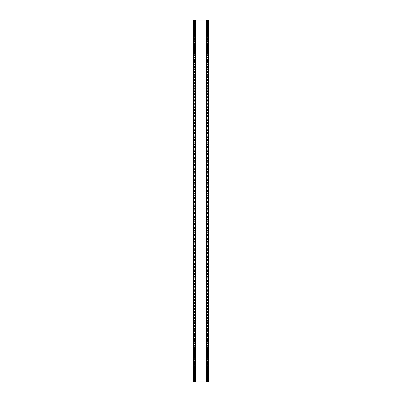 <?xml version="1.0" encoding="UTF-8"?>
<svg xmlns="http://www.w3.org/2000/svg" width="402" height="402" viewBox="0 0 402 402"><rect width="100%" height="100%" fill="white"/><g stroke="black" fill="none" stroke-linecap="round" stroke-linejoin="round"><path stroke-width="0.6" d="M193.548 20.577L195.412 20.577L193.548 20.577L195.412 20.587L193.548 20.577L193.548 232.245L195.412 232.24M208.452 20.577L206.588 20.577L208.452 20.577L206.588 20.587L208.452 20.577L208.452 232.245L206.588 232.24M208.452 193.714L206.588 193.714L208.452 193.663M193.548 193.714L195.412 193.714L193.548 193.663M208.452 190.005L206.588 190.005L208.452 189.96M193.548 190.005L195.412 190.005L193.548 189.96M208.452 186.307L206.588 186.307L208.452 186.262M193.548 186.307L195.412 186.307L193.548 186.262M208.452 182.614L206.588 182.614L208.452 182.568M193.548 182.614L195.412 182.614L193.548 182.568M206.588 178.93L208.452 178.885M195.412 178.93L193.548 178.885M208.452 175.252L206.588 175.252L208.452 175.212M193.548 175.252L195.412 175.252L193.548 175.212M208.452 171.584L206.588 171.584L208.452 171.553M193.548 171.584L195.412 171.584L193.548 171.553M208.452 167.93L206.588 167.93L208.452 167.9M193.548 167.93L195.412 167.93L193.548 167.9M208.452 164.287L206.588 164.287L208.452 164.267M193.548 164.287L195.412 164.287L193.548 164.267M208.452 160.664L206.588 160.664L208.452 160.649M193.548 160.664L195.412 160.664L193.548 160.649M193.548 20.648L195.412 20.648L193.548 20.648M208.452 20.648L206.588 20.648L208.452 20.648M193.548 20.793L195.412 20.793L193.548 20.793M208.452 20.793L206.588 20.793L208.452 20.793M193.548 21.015L195.412 21.015L193.548 21.015M208.452 21.015L206.588 21.015L208.452 21.015M193.548 21.311L195.412 21.311L193.548 21.311M208.452 21.311L206.588 21.311L208.452 21.311M193.548 21.683L195.412 21.683L193.548 21.683M208.452 21.683L206.588 21.683L208.452 21.683M193.548 22.135L195.412 22.135L193.548 22.13M208.452 22.135L206.588 22.135L208.452 22.13M193.548 22.658L195.412 22.658L193.548 22.658M208.452 22.658L206.588 22.658L208.452 22.658M193.548 23.261L195.412 23.261L193.548 23.256M208.452 23.261L206.588 23.261L208.452 23.256M195.412 23.939L193.548 23.939L195.412 23.929M206.588 23.939L208.452 23.939L206.588 23.929M195.412 24.693L193.548 24.693L195.412 24.683M206.588 24.693L208.452 24.693L206.588 24.683M195.412 25.517L193.548 25.517L195.412 25.507M206.588 25.517L208.452 25.517L206.588 25.507M193.548 26.416L195.412 26.416L193.548 26.406M208.452 26.416L206.588 26.416L208.452 26.406M193.548 27.396L195.412 27.396L193.548 27.381M208.452 27.396L206.588 27.396L208.452 27.381M195.412 28.441L193.548 28.441L195.412 28.426M206.588 28.441L208.452 28.441L206.588 28.426M195.412 29.567L193.548 29.567L195.412 29.547M206.588 29.567L208.452 29.567L206.588 29.547M195.412 30.758L193.548 30.758L195.412 30.738M206.588 30.758L208.452 30.758L206.588 30.738M195.412 32.029L193.548 32.029L195.412 32.004M206.588 32.029L208.452 32.029L206.588 32.004M195.412 33.366L193.548 33.366L195.412 33.341M206.588 33.366L208.452 33.366L206.588 33.341M195.412 34.778L193.548 34.778L195.412 34.748M206.588 34.778L208.452 34.778L206.588 34.748M195.412 36.255L193.548 36.255L195.412 36.225M206.588 36.255L208.452 36.255L206.588 36.225M195.412 37.808L193.548 37.808L195.412 37.773M206.588 37.808L208.452 37.808L206.588 37.773M195.412 39.426L193.548 39.426L195.412 39.386M206.588 39.426L208.452 39.426L206.588 39.386M195.412 41.115L193.548 41.115L195.412 41.069M206.588 41.115L208.452 41.115L206.588 41.069M195.412 42.873L193.548 42.873L195.412 42.823M206.588 42.873L208.452 42.873L206.588 42.823M195.412 44.697L193.548 44.697L195.412 44.642M206.588 44.697L208.452 44.697L206.588 44.642M195.412 46.587L193.548 46.587L195.412 46.531M206.588 46.587L208.452 46.587L206.588 46.531M195.412 48.541L193.548 48.541L195.412 48.481M206.588 48.541L208.452 48.541L206.588 48.481M195.412 50.562L193.548 50.562L195.412 50.496M206.588 50.562L208.452 50.562L206.588 50.496M195.412 52.647L193.548 52.647L195.412 52.577M206.588 52.647L208.452 52.647L206.588 52.577M195.412 54.793L193.548 54.793L195.412 54.717M206.588 54.793L208.452 54.793L206.588 54.717M195.412 56.999L193.548 56.999L195.412 56.923M206.588 56.999L208.452 56.999L206.588 56.923M195.412 59.27L193.548 59.27L195.412 59.184M206.588 59.27L208.452 59.27L206.588 59.184M195.412 61.601L193.548 61.601L195.412 61.511M206.588 61.601L208.452 61.601L206.588 61.511M195.412 63.988L193.548 63.988L195.412 63.893M206.588 63.988L208.452 63.988L206.588 63.893M195.412 66.436L193.548 66.436L195.412 66.335M206.588 66.436L208.452 66.436L206.588 66.335M195.412 68.943L193.548 68.943L195.412 68.837M206.588 68.943L208.452 68.943L206.588 68.837M195.412 71.501L193.548 71.501L195.412 71.39M206.588 71.501L208.452 71.501L206.588 71.39M193.548 74.104L195.412 74.003M208.452 74.104L206.588 74.003M193.548 76.762L195.412 76.666M208.452 76.762L206.588 76.666M193.548 79.475L195.412 79.38M208.452 79.475L206.588 79.38M193.548 82.239L195.412 82.149M208.452 82.239L206.588 82.149M193.548 85.048L195.412 84.968M208.452 85.048L206.588 84.968M193.548 87.912L195.412 87.832M208.452 87.912L206.588 87.832M193.548 90.822L195.412 90.746M208.452 90.822L206.588 90.746M193.548 93.777L195.412 93.706M208.452 93.777L206.588 93.706M193.548 96.781L195.412 96.716M208.452 96.781L206.588 96.716M193.548 99.827L195.412 99.766M208.452 99.827L206.588 99.766M193.548 102.917L195.412 102.862M208.452 102.917L206.588 102.862M195.412 106.048L193.548 106.048L195.412 105.997M206.588 106.048L208.452 106.048L206.588 105.997M195.412 109.218L193.548 109.218L195.412 109.168M206.588 109.218L208.452 109.218L206.588 109.168M195.412 112.429L193.548 112.429L195.412 112.384M206.588 112.429L208.452 112.429L206.588 112.384M195.412 115.675L193.548 115.675L195.412 115.635M206.588 115.675L208.452 115.675L206.588 115.635M195.412 118.962L193.548 118.962L195.412 118.922M206.588 118.962L208.452 118.962L206.588 118.922M195.412 122.278L193.548 122.278L195.412 122.243M206.588 122.278L208.452 122.278L206.588 122.243M195.412 125.63L193.548 125.63L195.412 125.6M206.588 125.63L208.452 125.63L206.588 125.6M195.412 129.017L193.548 129.017L195.412 128.987M206.588 129.017L208.452 129.017L206.588 128.987M195.412 132.429L193.548 132.429L195.412 132.404M206.588 132.429L208.452 132.429L206.588 132.404M195.412 135.876L193.548 135.876L195.412 135.851M206.588 135.876L208.452 135.876L206.588 135.851M195.412 139.348L193.548 139.348L195.412 139.328M206.588 139.348L208.452 139.348L206.588 139.328M193.548 142.846L195.412 142.846L193.548 142.826M208.452 142.846L206.588 142.846L208.452 142.826M195.412 146.368L193.548 146.368L195.412 146.353M206.588 146.368L208.452 146.368L206.588 146.353M195.412 149.911L193.548 149.911L195.412 149.901M206.588 149.911L208.452 149.911L206.588 149.901M195.412 153.479L193.548 153.479L195.412 153.469M206.588 153.479L208.452 153.479L206.588 153.469M193.548 157.066L195.412 157.066L193.548 157.056M208.452 157.066L206.588 157.066L208.452 157.056M193.548 210.14L195.412 210.14L193.548 210.14M208.452 210.14L206.588 210.14L208.452 210.14M193.548 213.844L195.412 213.844L193.548 213.844M208.452 213.844L206.588 213.844L208.452 213.844M206.588 232.245L208.452 232.245L208.452 250.32L206.588 250.305M195.412 232.245L193.548 232.245L193.548 250.32L195.412 250.305M206.588 250.32L208.452 250.32L208.452 253.878L206.588 253.863M195.412 250.32L193.548 250.32L193.548 253.878L195.412 253.863M206.588 253.878L208.452 253.878L208.452 260.928L206.588 260.908M195.412 253.878L193.548 253.878L193.548 260.928L195.412 260.908M206.588 260.928L208.452 260.928L208.452 264.416L206.588 264.395M195.412 260.928L193.548 260.928L193.548 264.416L195.412 264.395M206.588 264.416L208.452 264.416L208.452 267.873L206.588 267.853M195.412 264.416L193.548 264.416L193.548 267.873L195.412 267.853M206.588 267.873L208.452 267.873L208.452 271.305L206.588 271.28M195.412 267.873L193.548 267.873L193.548 271.305L195.412 271.28M206.588 271.305L208.452 271.305L208.452 274.712L206.588 274.682M195.412 271.305L193.548 271.305L193.548 274.712L195.412 274.682M206.588 274.712L208.452 274.712L208.452 278.078L206.588 278.048M195.412 274.712L193.548 274.712L193.548 278.078L195.412 278.048M206.588 278.078L208.452 278.078L208.452 281.42L206.588 281.385M195.412 278.078L193.548 278.078L193.548 281.42L195.412 281.385M206.588 281.42L208.452 281.42L208.452 284.727L206.588 284.686M195.412 281.42L193.548 281.42L193.548 284.727L195.412 284.686M206.588 284.727L208.452 284.727L208.452 287.993L206.588 287.953M195.412 284.727L193.548 284.727L193.548 287.993L195.412 287.953M206.588 287.993L208.452 287.993L208.452 291.229L206.588 291.179M195.412 287.993L193.548 287.993L193.548 291.229L195.412 291.179M206.588 291.229L208.452 291.229L208.452 294.425L206.588 294.37M195.412 291.229L193.548 291.229L193.548 294.425L195.412 294.37M206.588 294.425L208.452 294.425L208.452 297.575L206.588 297.525M195.412 294.425L193.548 294.425L193.548 297.575L195.412 297.525M206.588 297.575L208.452 297.575L208.452 300.636M195.412 297.575L193.548 297.575L193.548 300.636M206.588 300.691L208.452 300.691L208.452 303.701M195.412 300.691L193.548 300.691L193.548 303.701M206.588 303.766L208.452 303.766L208.452 306.726M195.412 303.766L193.548 303.766L193.548 306.726M206.588 306.791L208.452 306.791L208.452 309.706M195.412 306.791L193.548 306.791L193.548 309.706M206.588 309.776L208.452 309.776L208.452 312.64M195.412 309.776L193.548 309.776L193.548 312.64M206.588 312.716L208.452 312.716L208.452 315.525M195.412 312.716L193.548 312.716L193.548 315.525M206.588 315.605L208.452 315.605L208.452 318.364M195.412 315.605L193.548 315.605L193.548 318.364M206.588 318.449L208.452 318.449L208.452 321.153M195.412 318.449L193.548 318.449L193.548 321.153M206.588 321.243L208.452 321.243L208.452 323.886M195.412 321.243L193.548 321.243L193.548 323.886M206.588 323.982L208.452 323.982L208.452 326.57M195.412 323.982L193.548 323.982L193.548 326.57M206.588 326.675L208.452 326.675L208.452 329.203M195.412 326.675L193.548 326.675L193.548 329.203M206.588 329.308L208.452 329.308L208.452 331.891L206.588 331.786M195.412 329.308L193.548 329.308L193.548 331.891L195.412 331.786M206.588 331.891L208.452 331.891L208.452 334.419L206.588 334.318M195.412 331.891L193.548 331.891L193.548 334.419L195.412 334.318M206.588 334.419L208.452 334.419L208.452 336.891L206.588 336.796M195.412 334.419L193.548 334.419L193.548 336.891L195.412 336.796M206.588 336.891L208.452 336.891L208.452 339.303L206.588 339.213M195.412 336.891L193.548 336.891L193.548 339.303L195.412 339.213M206.588 339.303L208.452 339.303L208.452 341.66L206.588 341.574M195.412 339.303L193.548 339.303L193.548 341.66L195.412 341.574M206.588 341.66L208.452 341.66L208.452 343.956L206.588 343.871M195.412 341.66L193.548 341.66L193.548 343.956L195.412 343.871M206.588 343.956L208.452 343.956L208.452 346.187L206.588 346.112M195.412 343.956L193.548 343.956L193.548 346.187L195.412 346.112M206.588 346.187L208.452 346.187L208.452 348.363L206.588 348.288M195.412 346.187L193.548 346.187L193.548 348.363L195.412 348.288M206.588 348.363L208.452 348.363L208.452 350.474L206.588 350.403M195.412 348.363L193.548 348.363L193.548 350.474L195.412 350.403M206.588 350.474L208.452 350.474L208.452 352.519L206.588 352.459M195.412 350.474L193.548 350.474L193.548 352.519L195.412 352.459M206.588 352.519L208.452 352.519L208.452 354.504L206.588 354.443M195.412 352.519L193.548 352.519L193.548 354.504L195.412 354.443M206.588 354.504L208.452 354.504L208.452 356.423L206.588 356.368M195.412 354.504L193.548 354.504L193.548 356.423L195.412 356.368M206.588 356.423L208.452 356.423L208.452 358.272L206.588 358.222M195.412 356.423L193.548 356.423L193.548 358.272L195.412 358.222M206.588 358.272L208.452 358.272L208.452 360.061L206.588 360.016M195.412 358.272L193.548 358.272L193.548 360.061L195.412 360.016M206.588 360.061L208.452 360.061L208.452 361.78L206.588 361.735M195.412 360.061L193.548 360.061L193.548 361.78L195.412 361.735M206.588 361.78L208.452 361.78L208.452 363.428L206.588 363.393M195.412 361.78L193.548 361.78L193.548 363.428L195.412 363.393M206.588 363.428L208.452 363.428L208.452 365.011L206.588 364.976M195.412 363.428L193.548 363.428L193.548 365.011L195.412 364.976M206.588 365.011L208.452 365.011L208.452 366.523L206.588 366.493M195.412 365.011L193.548 365.011L193.548 366.523L195.412 366.493M206.588 366.523L208.452 366.523L208.452 367.966L206.588 367.936M195.412 366.523L193.548 366.523L193.548 367.966L195.412 367.936M206.588 367.966L208.452 367.966L208.452 369.337L206.588 369.312M195.412 367.966L193.548 367.966L193.548 369.337L195.412 369.312M206.588 369.337L208.452 369.337L208.452 370.639L206.588 370.614M195.412 369.337L193.548 369.337L193.548 370.639L195.412 370.614M206.588 370.639L208.452 370.639L208.452 371.865L206.588 371.845M195.412 370.639L193.548 370.639L193.548 371.865L195.412 371.845M206.588 371.865L208.452 371.865L208.452 373.021L206.588 373.006M195.412 371.865L193.548 371.865L193.548 373.021L195.412 373.006M206.588 373.021L208.452 373.021L208.452 374.106L206.588 374.091M195.412 373.021L193.548 373.021L193.548 374.106L195.412 374.091M206.588 374.106L208.452 374.106L208.452 375.116L206.588 375.101M195.412 374.106L193.548 374.106L193.548 375.116L195.412 375.101M206.588 375.116L208.452 375.116L208.452 376.915L206.588 376.905M195.412 375.116L193.548 375.116L193.548 376.915L195.412 376.905M206.588 376.915L208.452 376.915L208.452 381.428L206.588 381.428L208.452 381.428M195.412 376.915L193.548 376.915L193.548 381.428L195.412 381.428L193.548 381.428M195.412 201L195.412 381.9L206.588 381.9L206.588 20.1L195.412 20.1L195.412 201M208.452 191.603L206.588 191.603L208.452 191.603M195.412 191.603L193.548 191.603L195.412 191.603M208.452 187.9L206.588 187.9L208.452 187.9M195.412 187.9L193.548 187.9L195.412 187.9M208.452 176.835L206.588 176.835L208.452 176.835M195.412 176.835L193.548 176.835L195.412 176.835M208.452 173.167L206.588 173.167L208.452 173.167M195.412 173.167L193.548 173.167L195.412 173.167M208.452 169.508L206.588 169.508L208.452 169.508M195.412 169.508L193.548 169.508L195.412 169.508M208.452 165.865L206.588 165.865L208.452 165.865M195.412 165.865L193.548 165.865L195.412 165.865M208.452 155.026L206.588 155.026L208.452 155.026M195.412 155.026L193.548 155.026L195.412 155.026M208.452 151.448L206.588 151.448L208.452 151.448M195.412 151.448L193.548 151.448L195.412 151.448M208.452 144.358L206.588 144.358L208.452 144.358M195.412 144.358L193.548 144.358L195.412 144.358M208.452 137.368L206.588 137.368L208.452 137.368M195.412 137.368L193.548 137.368L195.412 137.368M208.452 130.484L206.588 130.484L208.452 130.484M195.412 130.484L193.548 130.484L195.412 130.484M208.452 127.087L206.588 127.087L208.452 127.087M195.412 127.087L193.548 127.087L195.412 127.087M208.452 123.721L206.588 123.721L208.452 123.721M195.412 123.721L193.548 123.721L195.412 123.721M208.452 120.389L206.588 120.389L208.452 120.389M195.412 120.389L193.548 120.389L195.412 120.389M208.452 117.088L206.588 117.088L208.452 117.088M195.412 117.088L193.548 117.088L195.412 117.088M208.452 113.826L206.588 113.826L208.452 113.826M195.412 113.826L193.548 113.826L195.412 113.826M208.452 107.409L206.588 107.409L208.452 107.409M195.412 107.409L193.548 107.409L195.412 107.409M208.452 104.264L206.588 104.264L208.452 104.264M195.412 104.264L193.548 104.264L195.412 104.264M208.452 101.153L206.588 101.153L208.452 101.153M195.412 101.153L193.548 101.153L195.412 101.153M208.452 98.088L206.588 98.088L208.452 98.088M195.412 98.088L193.548 98.088L195.412 98.088M208.452 95.068L206.588 95.068L208.452 95.068M195.412 95.068L193.548 95.068L195.412 95.068M208.452 86.279L206.588 86.279L208.452 86.279M195.412 86.279L193.548 86.279L195.412 86.279M208.452 83.445L206.588 83.445L208.452 83.445M195.412 83.445L193.548 83.445L195.412 83.445M208.452 80.661L206.588 80.661L208.452 80.661M195.412 80.661L193.548 80.661L195.412 80.661M208.452 75.244L206.588 75.244L208.452 75.244M195.412 75.244L193.548 75.244L195.412 75.244M208.452 72.616L206.588 72.616L208.452 72.616M195.412 72.616L193.548 72.616L195.412 72.616M208.452 67.526L206.588 67.526L208.452 67.526M195.412 67.526L193.548 67.526L195.412 67.526M208.452 60.32L206.588 60.32L208.452 60.32M195.412 60.32L193.548 60.32L195.412 60.32M208.452 58.034L206.588 58.034L208.452 58.034M195.412 58.034L193.548 58.034L195.412 58.034M208.452 53.647L206.588 53.647L208.452 53.647M195.412 53.647L193.548 53.647L195.412 53.647M208.452 49.511L206.588 49.511L208.452 49.511M195.412 49.511L193.548 49.511L195.412 49.511M208.452 45.632L206.588 45.632L208.452 45.632M195.412 45.632L193.548 45.632L195.412 45.632M208.452 43.793L206.588 43.793L208.452 43.793M195.412 43.793L193.548 43.793L195.412 43.793M208.452 37.1L206.588 37.1L208.452 37.1M195.412 37.1L193.548 37.1L195.412 37.1M208.452 35.602L206.588 35.602L208.452 35.602M195.412 35.602L193.548 35.602L195.412 35.602M208.452 20.673L206.588 20.673M195.412 20.673L193.548 20.673M208.452 20.834L206.588 20.834M195.412 20.834L193.548 20.834M208.452 21.07L206.588 21.07M195.412 21.07L193.548 21.07M208.452 21.386L206.588 21.386M195.412 21.386L193.548 21.386M208.452 21.778L206.588 21.778M195.412 21.778L193.548 21.778M208.452 22.246L206.588 22.246M195.412 22.246L193.548 22.246M208.452 22.788L206.588 22.788M195.412 22.788L193.548 22.788M208.452 23.221L206.588 23.221M195.412 23.221L193.548 23.221M208.452 23.406L206.588 23.406M195.412 23.406L193.548 23.406M208.452 23.849L206.588 23.849M195.412 23.849L193.548 23.849M208.452 24.1L206.588 24.1M195.412 24.1L193.548 24.1M208.452 24.547L206.588 24.547M195.412 24.547L193.548 24.547M208.452 24.864L206.588 24.864M195.412 24.864L193.548 24.864M208.452 25.321L206.588 25.321M195.412 25.321L193.548 25.321M208.452 25.708L206.588 25.708M195.412 25.708L193.548 25.708M208.452 26.17L206.588 26.17M195.412 26.17L193.548 26.17M208.452 26.627L206.588 26.627M195.412 26.627L193.548 26.627M208.452 27.095L206.588 27.095M195.412 27.095L193.548 27.095M208.452 27.617L206.588 27.617M195.412 27.617L193.548 27.617M208.452 28.09L206.588 28.09M195.412 28.09L193.548 28.09M208.452 28.683L206.588 28.683M195.412 28.683L193.548 28.683M208.452 29.16L206.588 29.16M195.412 29.16L193.548 29.16M208.452 29.823L206.588 29.823M195.412 29.823L193.548 29.823M208.452 30.306L206.588 30.306M195.412 30.306L193.548 30.306M208.452 31.034L206.588 31.034M195.412 31.034L193.548 31.034M208.452 31.522L206.588 31.522M195.412 31.522L193.548 31.522M208.452 32.316L206.588 32.316M195.412 32.316L193.548 32.316M208.452 32.808L206.588 32.808M195.412 32.808L193.548 32.808M208.452 33.673L206.588 33.673M195.412 33.673L193.548 33.673M208.452 34.17L206.588 34.17M195.412 34.17L193.548 34.17M208.452 35.095L206.588 35.095M195.412 35.095L193.548 35.095M208.452 36.592L206.588 36.592M195.412 36.592L193.548 36.592M208.452 38.16L206.588 38.16M195.412 38.16L193.548 38.16M208.452 38.672L206.588 38.672M195.412 38.672L193.548 38.672M208.452 39.793L206.588 39.793M195.412 39.793L193.548 39.793M208.452 40.311L206.588 40.311M195.412 40.311L193.548 40.311M208.452 41.496L206.588 41.496M195.412 41.496L193.548 41.496M208.452 42.014L206.588 42.014M195.412 42.014L193.548 42.014M208.452 43.27L206.588 43.27M195.412 43.27L193.548 43.27M208.452 45.104L206.588 45.104M195.412 45.104L193.548 45.104M208.452 47.009L206.588 47.009M195.412 47.009L193.548 47.009M208.452 47.536L206.588 47.536M195.412 47.536L193.548 47.536M208.452 48.979L206.588 48.979M195.412 48.979L193.548 48.979M208.452 51.014L206.588 51.014M195.412 51.014L193.548 51.014M208.452 51.546L206.588 51.546M195.412 51.546L193.548 51.546M208.452 53.114L206.588 53.114M195.412 53.114L193.548 53.114M208.452 55.275L206.588 55.275M195.412 55.275L193.548 55.275M208.452 55.808L206.588 55.808M195.412 55.808L193.548 55.808M208.452 57.496L206.588 57.496M195.412 57.496L193.548 57.496M208.452 59.777L206.588 59.777M195.412 59.777L193.548 59.777M208.452 62.119L206.588 62.119M195.412 62.119L193.548 62.119M208.452 62.662L206.588 62.662M195.412 62.662L193.548 62.662M208.452 64.526L206.588 64.526M195.412 64.526L193.548 64.526M208.452 65.069L206.588 65.069M195.412 65.069L193.548 65.069M208.452 66.983L206.588 66.983M195.412 66.983L193.548 66.983M208.452 69.501L206.588 69.501M195.412 69.501L193.548 69.501M208.452 70.043L206.588 70.043M195.412 70.043L193.548 70.043M208.452 72.074L206.588 72.074M195.412 72.074L193.548 72.074M208.452 74.119L206.588 74.119M195.412 74.119L193.548 74.119M208.452 74.702L206.588 74.702M195.412 74.702L193.548 74.702M208.452 76.787L206.588 76.787M195.412 76.787L193.548 76.787M208.452 77.38L206.588 77.38M195.412 77.38L193.548 77.38M208.452 77.928L206.588 77.928M195.412 77.928L193.548 77.928M208.452 79.511L206.588 79.511M195.412 79.511L193.548 79.511M208.452 80.114L206.588 80.114M195.412 80.114L193.548 80.114M208.452 82.279L206.588 82.279M195.412 82.279L193.548 82.279M208.452 82.897L206.588 82.897M195.412 82.897L193.548 82.897M208.452 85.103L206.588 85.103M195.412 85.103L193.548 85.103M208.452 85.737L206.588 85.737M195.412 85.737L193.548 85.737M208.452 87.978L206.588 87.978M195.412 87.978L193.548 87.978M208.452 88.621L206.588 88.621M195.412 88.621L193.548 88.621M208.452 89.159L206.588 89.159M195.412 89.159L193.548 89.159M208.452 90.902L206.588 90.902M195.412 90.902L193.548 90.902M208.452 91.55L206.588 91.55M195.412 91.55L193.548 91.55M208.452 92.093L206.588 92.093M195.412 92.093L193.548 92.093M208.452 93.867L206.588 93.867M195.412 93.867L193.548 93.867M208.452 94.53L206.588 94.53M195.412 94.53L193.548 94.53M208.452 96.882L206.588 96.882M195.412 96.882L193.548 96.882M208.452 97.55L206.588 97.55M195.412 97.55L193.548 97.55M208.452 99.937L206.588 99.937M195.412 99.937L193.548 99.937M208.452 100.616L206.588 100.616M195.412 100.616L193.548 100.616M208.452 103.038L206.588 103.038M195.412 103.038L193.548 103.038M208.452 103.726L206.588 103.726M195.412 103.726L193.548 103.726M208.452 106.178L206.588 106.178M195.412 106.178L193.548 106.178M208.452 106.877L206.588 106.877M195.412 106.877L193.548 106.877M208.452 109.364L206.588 109.364M195.412 109.364L193.548 109.364M208.452 110.068L206.588 110.068M195.412 110.068L193.548 110.068M208.452 110.6L206.588 110.6M195.412 110.6L193.548 110.6M208.452 112.585L206.588 112.585M195.412 112.585L193.548 112.585M208.452 113.299L206.588 113.299M195.412 113.299L193.548 113.299M208.452 115.841L206.588 115.841M195.412 115.841L193.548 115.841M208.452 116.565L206.588 116.565M195.412 116.565L193.548 116.565M208.452 119.138L206.588 119.138M195.412 119.138L193.548 119.138M208.452 119.866L206.588 119.866M195.412 119.866L193.548 119.866M208.452 122.464L206.588 122.464M195.412 122.464L193.548 122.464M208.452 123.203L206.588 123.203M195.412 123.203L193.548 123.203M208.452 125.831L206.588 125.831M195.412 125.831L193.548 125.831M208.452 126.575L206.588 126.575M195.412 126.575L193.548 126.575M208.452 129.223L206.588 129.223M195.412 129.223L193.548 129.223M208.452 129.977L206.588 129.977M195.412 129.977L193.548 129.977M208.452 132.65L206.588 132.65M195.412 132.65L193.548 132.65M208.452 133.409L206.588 133.409M195.412 133.409L193.548 133.409M208.452 133.911L206.588 133.911M195.412 133.911L193.548 133.911M208.452 136.102L206.588 136.102M195.412 136.102L193.548 136.102M208.452 136.866L206.588 136.866M195.412 136.866L193.548 136.866M208.452 139.584L206.588 139.584M195.412 139.584L193.548 139.584M208.452 140.353L206.588 140.353M195.412 140.353L193.548 140.353M208.452 140.851L206.588 140.851M195.412 140.851L193.548 140.851M208.452 143.092L206.588 143.092M195.412 143.092L193.548 143.092M208.452 143.871L206.588 143.871M195.412 143.871L193.548 143.871M208.452 146.624L206.588 146.624M195.412 146.624L193.548 146.624M208.452 147.408L206.588 147.408M195.412 147.408L193.548 147.408M208.452 147.891L206.588 147.891M195.412 147.891L193.548 147.891M208.452 150.182L206.588 150.182M195.412 150.182L193.548 150.182M208.452 150.966L206.588 150.966M195.412 150.966L193.548 150.966M208.452 153.755L206.588 153.755M195.412 153.755L193.548 153.755M208.452 154.549L206.588 154.549M195.412 154.549L193.548 154.549M208.452 157.353L206.588 157.353M195.412 157.353L193.548 157.353M208.452 158.152L206.588 158.152M195.412 158.152L193.548 158.152M208.452 158.619L206.588 158.619M195.412 158.619L193.548 158.619M208.452 160.971L206.588 160.971M195.412 160.971L193.548 160.971M208.452 161.77L206.588 161.77M195.412 161.77L193.548 161.77M208.452 162.232L206.588 162.232M195.412 162.232L193.548 162.232M208.452 164.604L206.588 164.604M195.412 164.604L193.548 164.604M208.452 165.403L206.588 165.403M195.412 165.403L193.548 165.403M208.452 168.252L206.588 168.252M195.412 168.252L193.548 168.252M208.452 169.056L206.588 169.056M195.412 169.056L193.548 169.056M208.452 171.91L206.588 171.91M195.412 171.91L193.548 171.91M208.452 172.719L206.588 172.719M195.412 172.719L193.548 172.719M208.452 175.589L206.588 175.589M195.412 175.589L193.548 175.589M208.452 176.398L206.588 176.398M195.412 176.398L193.548 176.398M208.452 179.272L206.588 179.272M195.412 179.272L193.548 179.272M208.452 180.086L206.588 180.086M195.412 180.086L193.548 180.086M208.452 180.518L206.588 180.518M195.412 180.518L193.548 180.518M208.452 182.965L206.588 182.965M195.412 182.965L193.548 182.965M208.452 183.779L206.588 183.779M195.412 183.779L193.548 183.779M208.452 184.206L206.588 184.206M195.412 184.206L193.548 184.206M208.452 186.669L206.588 186.669M195.412 186.669L193.548 186.669M208.452 187.483L206.588 187.483M195.412 187.483L193.548 187.483M208.452 190.377L206.588 190.377M195.412 190.377L193.548 190.377M208.452 191.191L206.588 191.191M195.412 191.191L193.548 191.191M208.452 194.086L206.588 194.086M195.412 194.086L193.548 194.086M208.452 194.905L206.588 194.905M195.412 194.905L193.548 194.905M208.452 195.312L206.588 195.312M195.412 195.312L193.548 195.312M208.452 197.417L206.588 197.417M195.412 197.417L193.548 197.417M208.452 197.804L206.588 197.804M195.412 197.804L193.548 197.804M208.452 198.623L206.588 198.623M195.412 198.623L193.548 198.623M208.452 199.02L206.588 199.02M195.412 199.02L193.548 199.02M208.452 201.126L206.588 201.126M195.412 201.126L193.548 201.126M208.452 201.518L206.588 201.518M195.412 201.518L193.548 201.518M208.452 202.337L206.588 202.337M195.412 202.337L193.548 202.337M208.452 202.729L206.588 202.729M195.412 202.729L193.548 202.729M208.452 204.834L206.588 204.834M195.412 204.834L193.548 204.834M208.452 205.236L206.588 205.236M195.412 205.236L193.548 205.236M208.452 206.055L206.588 206.055M195.412 206.055L193.548 206.055M208.452 206.437L206.588 206.437M195.412 206.437L193.548 206.437M208.452 208.543L206.588 208.543M195.412 208.543L193.548 208.543M208.452 208.95L206.588 208.95M195.412 208.95L193.548 208.95M208.452 209.769L206.588 209.769M195.412 209.769L193.548 209.769M208.452 212.246L206.588 212.246M195.412 212.246L193.548 212.246M208.452 212.663L206.588 212.663M195.412 212.663L193.548 212.663M208.452 213.477L206.588 213.477M195.412 213.477L193.548 213.477M208.452 215.944L206.588 215.944M195.412 215.944L193.548 215.944M208.452 216.366L206.588 216.366M195.412 216.366L193.548 216.366M208.452 217.186L206.588 217.186M195.412 217.186L193.548 217.186M208.452 217.542L206.588 217.542L208.452 217.542M195.412 217.542L193.548 217.542L195.412 217.542M208.452 219.638L206.588 219.638M195.412 219.638L193.548 219.638M208.452 220.07L206.588 220.07M195.412 220.07L193.548 220.07M208.452 220.884L206.588 220.884M195.412 220.884L193.548 220.884M208.452 221.231L206.588 221.231L208.452 221.231M195.412 221.231L193.548 221.231L195.412 221.231M208.452 223.326L206.588 223.326M195.412 223.326L193.548 223.326M208.452 223.758L206.588 223.758M195.412 223.758L193.548 223.758M208.452 224.572L206.588 224.572M195.412 224.572L193.548 224.572M208.452 224.909L206.588 224.909L208.452 224.914M195.412 224.909L193.548 224.909L195.412 224.914M208.452 226.999L206.588 226.999M195.412 226.999L193.548 226.999M208.452 227.442L206.588 227.442M195.412 227.442L193.548 227.442M208.452 228.251L206.588 228.251M195.412 228.251L193.548 228.251M208.452 228.582L206.588 228.582L208.452 228.582M195.412 228.582L193.548 228.582L195.412 228.582M208.452 230.663L206.588 230.663M195.412 230.663L193.548 230.663M208.452 231.115L206.588 231.115M195.412 231.115L193.548 231.115M208.452 231.919L206.588 231.919M195.412 231.919L193.548 231.919M208.452 234.316L206.588 234.316M195.412 234.316L193.548 234.316M208.452 234.773L206.588 234.773M195.412 234.773L193.548 234.773M208.452 235.577L206.588 235.577M195.412 235.577L193.548 235.577M208.452 235.889L206.588 235.889L208.452 235.894M195.412 235.889L193.548 235.889L195.412 235.894M208.452 237.954L206.588 237.954M195.412 237.954L193.548 237.954M208.452 238.416L206.588 238.416M195.412 238.416L193.548 238.416M208.452 239.215L206.588 239.215M195.412 239.215L193.548 239.215M208.452 239.517L206.588 239.517L208.452 239.527M195.412 239.517L193.548 239.517L195.412 239.527M208.452 241.577L206.588 241.577M195.412 241.577L193.548 241.577M208.452 242.044L206.588 242.044M195.412 242.044L193.548 242.044M208.452 242.838L206.588 242.838M195.412 242.838L193.548 242.838M208.452 243.135L206.588 243.135L208.452 243.14M195.412 243.135L193.548 243.135L195.412 243.14M208.452 245.18L206.588 245.18M195.412 245.18L193.548 245.18M208.452 245.652L206.588 245.652M195.412 245.652L193.548 245.652M208.452 246.446L206.588 246.446M195.412 246.446L193.548 246.446M208.452 246.727L206.588 246.727L208.452 246.738M195.412 246.727L193.548 246.727L195.412 246.738M208.452 248.768L206.588 248.768M195.412 248.768L193.548 248.768M208.452 249.245L206.588 249.245M195.412 249.245L193.548 249.245M208.452 250.034L206.588 250.034M195.412 250.034L193.548 250.034M208.452 252.33L206.588 252.33M195.412 252.33L193.548 252.33M208.452 252.818L206.588 252.818M195.412 252.818L193.548 252.818M208.452 253.602L206.588 253.602M195.412 253.602L193.548 253.602M208.452 255.878L206.588 255.878M195.412 255.878L193.548 255.878M208.452 256.365L206.588 256.365M195.412 256.365L193.548 256.365M208.452 257.144L206.588 257.144M195.412 257.144L193.548 257.144M208.452 257.396L206.588 257.396L208.452 257.416M195.412 257.396L193.548 257.396L195.412 257.416M208.452 259.396L206.588 259.396M195.412 259.396L193.548 259.396M208.452 259.893L206.588 259.893M195.412 259.893L193.548 259.893M208.452 260.667L206.588 260.667M195.412 260.667L193.548 260.667M208.452 262.893L206.588 262.893M195.412 262.893L193.548 262.893M208.452 263.39L206.588 263.39M195.412 263.39L193.548 263.39M208.452 264.159L206.588 264.159M195.412 264.159L193.548 264.159M208.452 266.365L206.588 266.365M195.412 266.365L193.548 266.365M208.452 266.868L206.588 266.868M195.412 266.868L193.548 266.868M208.452 267.626L206.588 267.626M195.412 267.626L193.548 267.626M208.452 269.802L206.588 269.802M195.412 269.802L193.548 269.802M208.452 270.31L206.588 270.31M195.412 270.31L193.548 270.31M208.452 271.069L206.588 271.069M195.412 271.069L193.548 271.069M208.452 273.219L206.588 273.219M195.412 273.219L193.548 273.219M208.452 273.727L206.588 273.727M195.412 273.727L193.548 273.727M208.452 274.476L206.588 274.476M195.412 274.476L193.548 274.476M208.452 276.601L206.588 276.601M195.412 276.601L193.548 276.601M208.452 277.114L206.588 277.114M195.412 277.114L193.548 277.114M208.452 277.857L206.588 277.857M195.412 277.857L193.548 277.857M208.452 279.948L206.588 279.948M195.412 279.948L193.548 279.948M208.452 280.47L206.588 280.47M195.412 280.47L193.548 280.47M208.452 281.204L206.588 281.204M195.412 281.204L193.548 281.204M208.452 283.264L206.588 283.264M195.412 283.264L193.548 283.264M208.452 283.787L206.588 283.787M195.412 283.787L193.548 283.787M208.452 284.515L206.588 284.515M195.412 284.515L193.548 284.515M208.452 286.546L206.588 286.546M195.412 286.546L193.548 286.546M208.452 287.073L206.588 287.073M195.412 287.073L193.548 287.073M208.452 287.792L206.588 287.792M195.412 287.792L193.548 287.792M208.452 289.792L206.588 289.792M195.412 289.792L193.548 289.792M208.452 290.319L206.588 290.319M195.412 290.319L193.548 290.319M208.452 291.033L206.588 291.033M195.412 291.033L193.548 291.033M208.452 293.003L206.588 293.003M195.412 293.003L193.548 293.003M208.452 293.53L206.588 293.53M195.412 293.53L193.548 293.53M208.452 294.234L206.588 294.234M195.412 294.234L193.548 294.234M208.452 296.168L206.588 296.168M195.412 296.168L193.548 296.168M208.452 296.701L206.588 296.701M195.412 296.701L193.548 296.701M208.452 297.395L206.588 297.395M195.412 297.395L193.548 297.395M208.452 299.299L206.588 299.299M195.412 299.299L193.548 299.299M208.452 299.832L206.588 299.832M195.412 299.832L193.548 299.832M208.452 300.515L206.588 300.515M195.412 300.515L193.548 300.515M208.452 302.384L206.588 302.384M195.412 302.384L193.548 302.384M208.452 302.922L206.588 302.922M195.412 302.922L193.548 302.922M208.452 303.595L206.588 303.595M195.412 303.595L193.548 303.595M208.452 305.43L206.588 305.43M195.412 305.43L193.548 305.43M208.452 305.967L206.588 305.967M195.412 305.967L193.548 305.967M208.452 306.631L206.588 306.631M195.412 306.631L193.548 306.631M208.452 308.424L206.588 308.424M195.412 308.424L193.548 308.424M208.452 308.967L206.588 308.967M195.412 308.967L193.548 308.967M208.452 309.62L206.588 309.62M195.412 309.62L193.548 309.62M208.452 311.379L206.588 311.379M195.412 311.379L193.548 311.379M208.452 311.922L206.588 311.922M195.412 311.922L193.548 311.922M208.452 312.565L206.588 312.565M195.412 312.565L193.548 312.565M208.452 314.289L206.588 314.289M195.412 314.289L193.548 314.289M208.452 314.831L206.588 314.831M195.412 314.831L193.548 314.831M208.452 315.464L206.588 315.464M195.412 315.464L193.548 315.464M208.452 317.143L206.588 317.143M195.412 317.143L193.548 317.143M208.452 317.691L206.588 317.691M195.412 317.691L193.548 317.691M208.452 318.314L206.588 318.314M195.412 318.314L193.548 318.314M208.452 319.957L206.588 319.957M195.412 319.957L193.548 319.957M208.452 320.5L206.588 320.5M195.412 320.5L193.548 320.5M208.452 321.113L206.588 321.113M195.412 321.113L193.548 321.113M208.452 322.716L206.588 322.716M195.412 322.716L193.548 322.716M208.452 323.258L206.588 323.258M195.412 323.258L193.548 323.258M208.452 323.861L206.588 323.861M195.412 323.861L193.548 323.861M208.452 325.419L206.588 325.419M195.412 325.419L193.548 325.419M208.452 325.967L206.588 325.967M195.412 325.967L193.548 325.967M208.452 326.555L206.588 326.555M195.412 326.555L193.548 326.555M208.452 328.077L206.588 328.077M195.412 328.077L193.548 328.077M208.452 328.62L206.588 328.62M195.412 328.62L193.548 328.62M208.452 329.198L206.588 329.198M195.412 329.198L193.548 329.198M208.452 330.675L206.588 330.675M195.412 330.675L193.548 330.675M208.452 331.218L206.588 331.218M195.412 331.218L193.548 331.218M208.452 333.223L206.588 333.223M195.412 333.223L193.548 333.223M208.452 333.766L206.588 333.766M195.412 333.766L193.548 333.766M208.452 335.71L206.588 335.71M195.412 335.71L193.548 335.71M208.452 336.253L206.588 336.253M195.412 336.253L193.548 336.253M208.452 338.142L206.588 338.142M195.412 338.142L193.548 338.142M208.452 338.685L206.588 338.685M195.412 338.685L193.548 338.685M208.452 340.514L206.588 340.514M195.412 340.514L193.548 340.514M208.452 341.057L206.588 341.057M195.412 341.057L193.548 341.057M208.452 342.831L206.588 342.831M195.412 342.831L193.548 342.831M208.452 343.368L206.588 343.368M195.412 343.368L193.548 343.368M208.452 345.087L206.588 345.087M195.412 345.087L193.548 345.087M208.452 345.625L206.588 345.625M195.412 345.625L193.548 345.625M208.452 347.278L206.588 347.278M195.412 347.278L193.548 347.278M208.452 347.815L206.588 347.815M195.412 347.815L193.548 347.815M208.452 349.408L206.588 349.408M195.412 349.408L193.548 349.408M208.452 349.946L206.588 349.946M195.412 349.946L193.548 349.946M208.452 351.479L206.588 351.479M195.412 351.479L193.548 351.479M208.452 352.011L206.588 352.011M195.412 352.011L193.548 352.011M208.452 353.484L206.588 353.484M195.412 353.484L193.548 353.484M208.452 354.011L206.588 354.011M195.412 354.011L193.548 354.011M208.452 355.423L206.588 355.423M195.412 355.423L193.548 355.423M208.452 355.951L206.588 355.951M195.412 355.951L193.548 355.951M208.452 357.298L206.588 357.298M195.412 357.298L193.548 357.298M208.452 357.82L206.588 357.82M195.412 357.82L193.548 357.82M208.452 359.107L206.588 359.107M195.412 359.107L193.548 359.107M208.452 359.624L206.588 359.624M195.412 359.624L193.548 359.624M208.452 360.845L206.588 360.845M195.412 360.845L193.548 360.845M208.452 361.363L206.588 361.363M195.412 361.363L193.548 361.363M208.452 362.519L206.588 362.519M195.412 362.519L193.548 362.519M208.452 363.031L206.588 363.031M195.412 363.031L193.548 363.031M208.452 364.122L206.588 364.122M195.412 364.122L193.548 364.122M208.452 364.634L206.588 364.634M195.412 364.634L193.548 364.634M208.452 365.659L206.588 365.659M195.412 365.659L193.548 365.659M208.452 366.162L206.588 366.162M195.412 366.162L193.548 366.162M208.452 367.126L206.588 367.126M195.412 367.126L193.548 367.126M208.452 367.624L206.588 367.624M195.412 367.624L193.548 367.624M208.452 368.518L206.588 368.518M195.412 368.518L193.548 368.518M208.452 369.016L206.588 369.016M195.412 369.016L193.548 369.016M208.452 369.845L206.588 369.845M195.412 369.845L193.548 369.845M208.452 370.332L206.588 370.332M195.412 370.332L193.548 370.332M208.452 371.096L206.588 371.096M195.412 371.096L193.548 371.096M208.452 371.579L206.588 371.579M195.412 371.579L193.548 371.579M208.452 372.277L206.588 372.277M195.412 372.277L193.548 372.277M208.452 372.754L206.588 372.754M195.412 372.754L193.548 372.754M208.452 373.383L206.588 373.383M195.412 373.383L193.548 373.383M208.452 373.86L206.588 373.86M195.412 373.86L193.548 373.86M208.452 374.418L206.588 374.418M195.412 374.418L193.548 374.418M208.452 374.885L206.588 374.885M195.412 374.885L193.548 374.885M208.452 375.378L206.588 375.378M195.412 375.378L193.548 375.378M208.452 375.84L206.588 375.84M195.412 375.84L193.548 375.84M208.452 376.041L206.588 376.041L208.452 376.051M195.412 376.041L193.548 376.041L195.412 376.051M208.452 376.262L206.588 376.262M195.412 376.262L193.548 376.262M208.452 376.719L206.588 376.719M195.412 376.719L193.548 376.719M208.452 377.076L206.588 377.076M195.412 377.076L193.548 377.076M208.452 377.528L206.588 377.528M195.412 377.528L193.548 377.528M208.452 377.694L206.588 377.694L208.452 377.704M195.412 377.694L193.548 377.694L195.412 377.704M208.452 377.815L206.588 377.815M195.412 377.815L193.548 377.815M208.452 378.257L206.588 378.257M195.412 378.257L193.548 378.257M208.452 378.408L206.588 378.408L208.452 378.418M195.412 378.408L193.548 378.408L195.412 378.418M208.452 378.473L206.588 378.473M195.412 378.473L193.548 378.473M208.452 378.915L206.588 378.915M195.412 378.915L193.548 378.915M208.452 379.051L206.588 379.056M195.412 379.051L193.548 379.056M208.452 379.493L206.588 379.493M195.412 379.493L193.548 379.493M208.452 379.614L206.588 379.614L208.452 379.619M195.412 379.614L193.548 379.614L195.412 379.619M208.452 380.001L206.588 380.001M195.412 380.001L193.548 380.001M208.452 380.101L206.588 380.101L208.452 380.101M195.412 380.101L193.548 380.101L195.412 380.101M208.452 380.428L206.588 380.428M195.412 380.428L193.548 380.428M208.452 380.513L206.588 380.513L208.452 380.513M195.412 380.513L193.548 380.513L195.412 380.513M208.452 380.779L206.588 380.779M195.412 380.779L193.548 380.779M208.452 380.85L206.588 380.85L208.452 380.85M195.412 380.85L193.548 380.85L195.412 380.85M208.452 381.056L206.588 381.056M195.412 381.056L193.548 381.056M208.452 381.106L206.588 381.106L208.452 381.106M195.412 381.106L193.548 381.106L195.412 381.106M208.452 381.257L206.588 381.257M195.412 381.257L193.548 381.257M208.452 381.292L206.588 381.292L208.452 381.292M195.412 381.292L193.548 381.292L195.412 381.292M208.452 381.377L206.588 381.377M195.412 381.377L193.548 381.377M208.452 381.397L206.588 381.397L208.452 381.397M195.412 381.397L193.548 381.397L195.412 381.397M208.452 178.925L206.588 178.925M195.412 178.925L193.548 178.925"/></g></svg>
